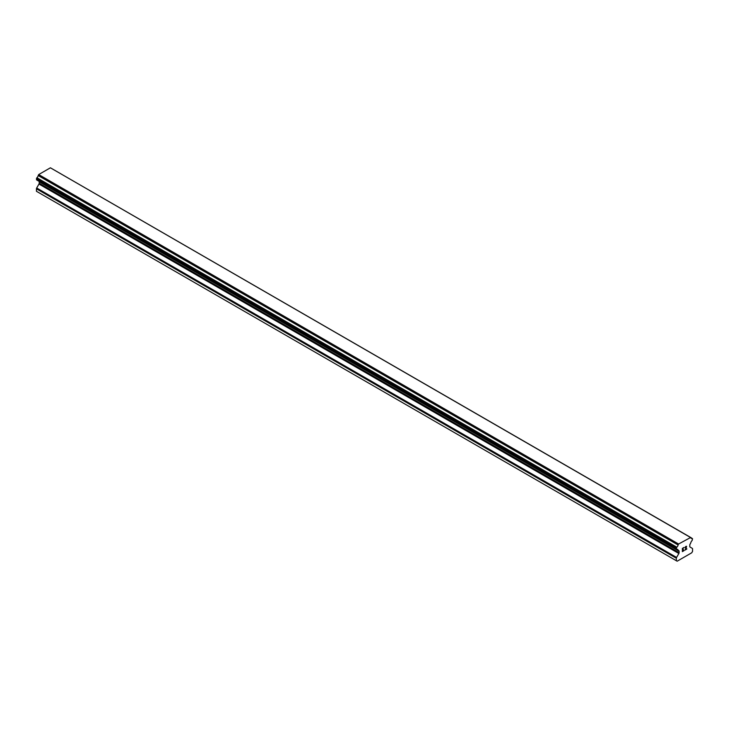 <?xml version="1.0" encoding="UTF-8"?>
<svg xmlns="http://www.w3.org/2000/svg" width="729" height="729" viewBox="0 0 729 729"><rect width="100%" height="100%" fill="white"/><g stroke="black" fill="none" stroke-linecap="round" stroke-linejoin="round"><path stroke-width="1.09" d="M682.554 548.518L682.554 549.803L682.554 548.518L683.975 547.689L682.554 548.518M682.554 549.803L683.328 549.356M683.328 549.566L682.554 550.012L683.328 549.566M682.554 550.012L682.554 551.297L682.554 550.012M682.554 551.297L683.975 550.477M682.371 551.616L683.975 550.687L682.371 551.616L682.371 548.408L683.975 547.479M685.096 547.643L685.634 546.522L686.572 546.294M686.18 548.062L685.324 549.702L686.18 548.062M685.324 549.702L686.836 548.828M684.932 550.131L686.836 549.037L684.923 550.14L686.518 546.932L686.153 546.44L685.278 547.543L685.397 547.014L686.39 546.44M678.098 550.158L676.813 549.42A2.287 1.321 -60 0 1 677.651 549.447A2.287 1.321 -60 0 1 678.098 550.158L678.863 550.723A1.148 0.665 -60 0 1 679.1 551.242L679.1 552.7A1.148 0.665 -60 0 1 678.863 553.502L676.585 557.448A1.148 0.665 -60 0 0 676.348 558.25L676.348 560.729L677.159 561.202L691.739 552.782L692.55 551.379L692.55 548.891A1.148 0.665 -60 0 0 692.313 548.372L690.035 547.051A1.148 0.665 -60 0 1 689.798 546.531L689.798 545.073A1.148 0.665 -60 0 1 690.035 544.271L690.81 542.823A2.287 1.321 -60 0 1 692.085 540.599L692.55 538.731L690.746 537.492L692.085 538.376A2.287 1.321 -60 0 1 691.247 538.348A2.287 1.321 -60 0 1 690.81 537.647L50.729 167.989M676.813 549.42L676.348 548.08L676.822 547.187A2.287 1.321 -60 0 0 678.088 544.982L678.59 544.007L690.691 537.455M39.038 181.33A1.148 0.665 -60 0 1 39.202 181.803L39.202 183.261A1.148 0.665 -60 0 1 38.965 184.054L36.687 188.009A1.148 0.665 120 0 0 36.45 188.802L36.45 191.29L676.348 560.729M38.254 180.865L678.161 550.313M36.696 179.972L676.603 549.411L36.705 179.972M690.308 537.246L50.41 167.798L38.692 174.559L38.19 175.543A2.287 1.321 -60 0 1 36.915 177.748L36.568 179.89L676.466 549.338M678.59 544.007L38.692 174.559M678.271 544.572L38.364 175.124M678.088 544.982L38.19 175.543M692.085 538.376L690.81 537.647M676.822 547.187L36.915 177.748M676.612 547.443L36.714 177.994M676.466 547.689L36.568 178.24M676.348 548.08L36.45 178.641M676.348 549.074L36.45 179.626M679.1 551.242L39.202 181.803M679.1 552.7L39.202 183.261M678.863 553.502L38.965 184.054M676.585 557.448L36.687 188.009M676.348 558.25L36.45 188.802M678.207 550.349L38.309 180.91"/></g></svg>
